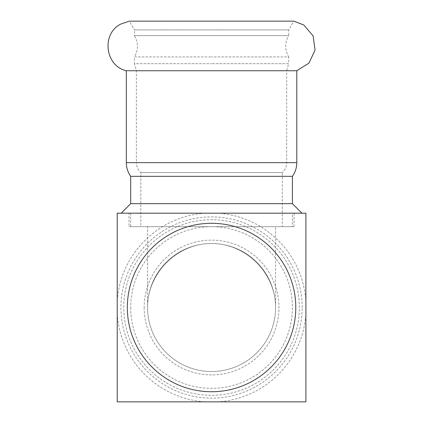 <?xml version="1.0" encoding="UTF-8"?>
<svg xmlns="http://www.w3.org/2000/svg" width="423" height="423" viewBox="0 0 423 423"><rect width="100%" height="100%" fill="white"/><g stroke="black" fill="none" stroke-linecap="round" stroke-linejoin="round"><path stroke-width="0.32" stroke-dasharray="2.12 1.59" d="M296.793 70.752L136.428 70.752L286.688 70.752L288.708 63.651L211.558 63.651L288.708 63.651L288.708 56.925L211.558 56.925L288.708 56.925C284.679 49.829 284.679 42.728 288.708 35.627L211.558 35.627L288.708 35.627L288.708 29.901L293.763 21.15L129.353 21.15L134.408 29.901L288.708 29.901L134.408 29.901L134.408 35.627L211.558 35.627L134.408 35.627C138.432 42.728 138.432 49.829 134.408 56.925L211.558 56.925L134.408 56.925L134.408 63.651L211.558 63.651L134.408 63.651L136.428 70.752L136.428 162.649L286.688 162.649L126.318 162.649M296.793 162.649L136.428 162.649C136.497 166.577 137.956 169.893 140.806 172.595L140.806 226.659L282.305 226.659L282.305 172.595L140.806 172.595L282.305 172.595C285.16 169.893 286.62 166.577 286.688 162.649L286.688 70.752L126.318 70.752M292.415 176.338L130.702 176.338M292.415 203.653L130.702 203.653M282.305 226.659L140.806 226.659M147.548 226.659L275.569 226.659L147.548 226.659L147.548 307.516A64.01 64.01 0 0 1 211.558 243.505A64.01 64.01 0 0 1 275.569 307.516A64.01 64.01 0 0 1 211.558 371.526A64.01 64.01 0 0 1 147.548 307.516A64.01 64.01 0 0 1 211.558 243.505A64.01 64.01 0 0 1 275.569 307.516A64.01 64.01 0 0 1 211.558 371.526A64.01 64.01 0 0 1 147.548 307.516C147.294 273.269 177.306 243.251 211.558 243.505C245.805 243.251 275.822 273.269 275.569 307.516C275.822 273.269 245.805 243.251 211.558 243.505C177.306 243.251 147.294 273.269 147.548 307.516M121.174 213.187L301.943 213.187M302.186 307.516A90.628 90.628 0 0 0 176.877 223.788A90.628 90.628 0 0 0 211.558 398.143A90.628 90.628 0 0 0 302.186 307.516M204.933 213.187L218.183 213.187A94.567 94.567 0 0 1 305.887 300.896L305.887 314.141A94.567 94.567 0 0 1 218.183 401.85L204.933 401.85A94.567 94.567 0 0 1 117.224 314.141L117.224 300.896A94.567 94.567 0 0 1 204.933 213.187L117.224 213.187L117.224 300.896M305.887 300.896L305.887 213.187L218.183 213.187M117.224 314.141L117.224 401.85L204.933 401.85M218.183 401.85L305.887 401.85L305.887 314.141M130.707 307.516A80.851 80.851 0 0 0 251.981 377.538A80.851 80.851 0 0 0 251.981 237.499A80.851 80.851 0 0 0 130.707 307.516M123.759 307.516A87.799 87.799 0 0 1 211.558 219.717A87.799 87.799 0 0 1 299.357 307.516A87.799 87.799 0 0 1 211.558 395.315A87.799 87.799 0 0 1 123.759 307.516M144.174 307.516A67.379 67.379 0 0 0 211.558 374.9A67.379 67.379 0 0 0 278.937 307.516A67.379 67.379 0 0 0 211.558 240.137A67.379 67.379 0 0 0 144.174 307.516M129.015 213.187L294.096 213.187L129.015 213.187L129.015 226.659L294.096 226.659L129.015 226.659M292.415 226.659L130.702 226.659L292.415 226.659L292.415 213.187L130.702 213.187L292.415 213.187M130.702 213.187L130.702 226.659M275.569 307.516L275.569 226.659M294.096 226.659L294.096 213.187"/><path stroke-width="0.63" d="M126.318 70.752C104.957 65.967 101.203 33.576 120.899 24.026L129.353 21.15L293.763 21.15L303.698 24.915L313.094 35.823L315.061 50.062L308.986 63.09L296.793 70.752L126.318 70.752L126.318 162.649L296.793 162.649C296.756 167.667 295.296 172.23 292.415 176.338L130.702 176.338L130.702 203.653L292.415 203.653L292.415 176.338M130.702 203.653L121.174 213.187L301.943 213.187L292.415 203.653M117.224 401.85L117.224 213.187L305.887 213.187L305.887 401.85L117.224 401.85M211.558 223.291A84.225 84.225 0 0 0 127.334 307.516A84.225 84.225 0 0 0 211.558 391.74A84.225 84.225 0 0 0 295.783 307.516A84.225 84.225 0 0 0 211.558 223.291M126.318 162.649C126.355 167.667 127.82 172.23 130.702 176.338M296.793 162.649L296.793 70.752"/></g></svg>
